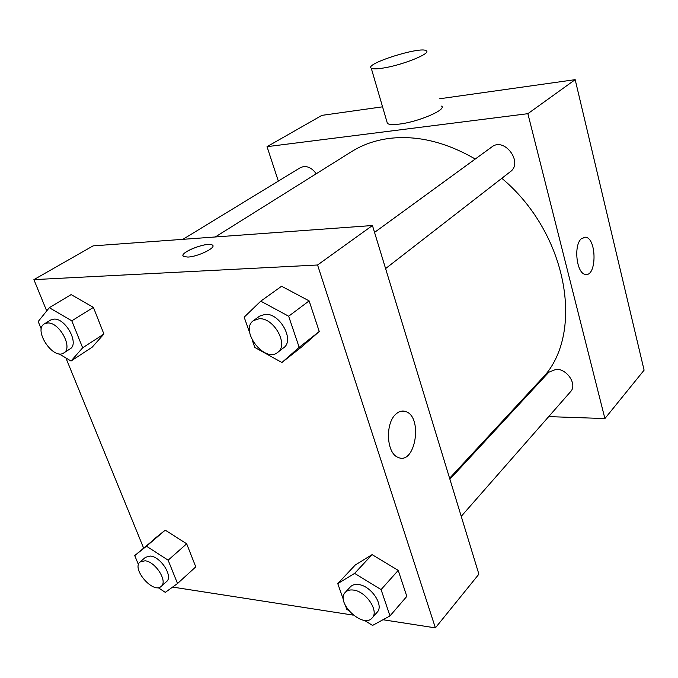 <?xml version="1.0" encoding="UTF-8"?>
<svg xmlns="http://www.w3.org/2000/svg" width="678" height="678" viewBox="0 0 678 678"><rect width="100%" height="100%" fill="white"/><g stroke="black" fill="none" stroke-linecap="round" stroke-linejoin="round"><path stroke-width="1.02" d="M278.336 181.102L267.03 146.668L321.897 115.37L382.553 106.819M439.581 98.776L575.173 79.657L644.1 370.163L604.903 418.563L548.697 416.614M475.253 159.025C445.836 142.058 417.334 135.168 389.748 138.363C375.536 140.177 362.866 144.567 351.738 151.533L215.29 236.969M449.607 478.253L540.773 379.773C585.055 336.763 569.13 234.563 501.822 178.306M509.034 415.241L507.966 415.207M267.03 146.668L527.874 113.684L604.903 418.563M461.235 516.356L570.579 391.664C577.486 384.757 567.291 368.857 556.189 369.298L548.816 372.205L449.895 479.219M316.211 173.78C312.617 168.703 308.431 166.288 303.651 166.525L300.49 167.585L182.916 239.326M374.544 232.393L491.881 146.914C504.381 136.803 523.492 162.517 510.331 171.695L385.596 268.581M527.874 113.684L575.173 79.657M581.385 238.69L585.453 237.198C596.92 238.071 596.86 277.217 585.377 274.361C576.58 273.751 573.342 245.224 581.385 238.69M441.607 106.107C446.929 109.641 418.385 121.904 399.35 124.091C392.943 124.879 388.96 124.65 387.401 123.396L386.969 121.913M383.146 68.063C376.705 69.08 372.739 69.122 371.256 68.181C363.832 63.935 421.411 45.824 426.343 50.825C431.479 53.418 402.291 65.164 383.146 68.063M481.049 444.293L481.439 445.09M46.697 310.939L33.9 279.633L93.081 245.877L372.442 225.52L478.888 574.173L435.395 627.879L382.977 619.743M143.583 548.019L65.91 357.959M355.272 564.986L372.095 554.638L398.223 570.384L406.817 596.377L398.223 570.384L372.095 554.638L355.272 564.986L337.771 583.614L354.611 573.393L381.078 589.589L389.986 615.921L372.553 625.43L364.315 620.277M41.299 329.05L38.197 321.533L49.299 307.693L71.131 294.599L93.411 307.397L103.912 334.017L92.157 347.212L71.029 361.018L58.91 353.772M353.187 615.115L172.619 587.072M33.9 279.633L317.567 264.996L435.395 627.879M153.406 539.62L165.246 530.145L186.679 543.798L195.773 566.867L186.679 543.798L165.246 530.145L134.736 555.587L146.49 546.197L168.136 560.197L177.526 583.521L165.305 592.369L158.084 587.614M249.75 333.034L244.173 317.168L260.75 301.159L281.59 286.252L309.134 300.888L319.253 331.508L301.964 346.678L281.904 362.518L254.801 347.433L252.36 340.466M317.567 264.996L372.442 225.52M395.893 414.122C399.096 411.199 402.401 410.343 405.808 411.554C423.292 417.046 415.258 465.71 398.02 457.353C386.46 453.387 384.968 423.326 395.893 414.122M187.874 257.064L183.662 256.513C177.534 253.301 207.621 241.283 212.324 245.012C217.121 247.301 198.205 256.691 187.874 257.064M183.052 255.284C183.246 250.657 208.502 241.826 212.324 245.021L212.867 245.648M388.587 430.852L388.291 436.827M260.75 301.159L288.659 316.228L299.176 347.339L281.904 362.518M277.726 352.357L283.65 347.763C294.913 340.381 280.014 313.067 265.284 314.312L259.623 316.118L253.555 320.541C239.122 330.025 264.666 363.603 277.726 352.357C288.989 344.992 273.98 317.533 259.225 318.745L253.555 320.541M281.59 286.252L309.134 300.888L319.253 331.508L301.964 346.678M288.659 316.228L309.134 300.888M299.176 347.339L319.253 331.508M348.45 610.361L346.805 609.336L345.729 606.276M343.517 599.962L337.771 583.614M372.222 617.87L377.188 612.209C384.29 605.344 370.985 585.631 358.45 584.538C354.975 584.105 352.306 584.86 350.441 586.809L345.348 592.309C334.966 602.301 363.23 629.286 372.222 617.87C379.324 611.022 365.934 591.208 353.374 590.063C349.89 589.614 347.212 590.369 345.348 592.309M354.611 573.393L372.095 554.638M381.078 589.589L398.223 570.384M389.986 615.921L406.817 596.377M49.299 307.693L71.8 320.821L82.657 347.806L71.029 361.018M63.817 352.916L70.037 348.916C79.597 343.941 65.707 318.024 53.952 319.109L50.697 320.008L44.367 323.872C32.942 329.983 53.46 360.518 63.817 352.916C73.368 347.95 59.367 321.923 47.613 322.974L44.367 323.872M71.131 294.599L93.411 307.397L103.912 334.017L92.157 347.212M71.8 320.821L93.411 307.397M82.657 347.806L103.912 334.017M138.473 564.672L134.736 555.587M161.254 586.326L166.602 581.512C173.322 576.529 160.949 556.892 150.516 556.07L145.533 557.248L140.092 561.943C131.159 568.732 153.398 594.36 161.254 586.326C167.966 581.36 155.525 561.647 145.075 560.791L140.092 561.943M146.49 546.197L165.246 530.145M168.136 560.197L186.679 543.798M177.526 583.521L195.773 566.867M387.401 123.396L371.256 68.181M481.202 444.124L481.473 445.056M583.75 237.3L585.453 237.198M400.435 411.368L405.808 411.554"/></g></svg>
